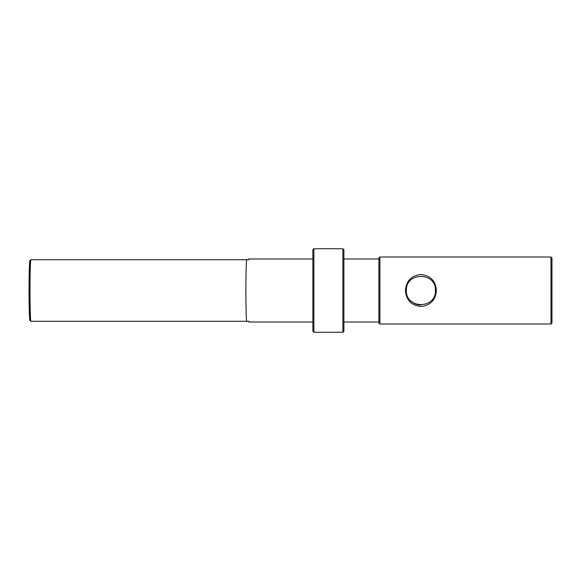 <?xml version="1.0" encoding="UTF-8"?>
<svg xmlns="http://www.w3.org/2000/svg" width="581" height="581" viewBox="0 0 581 581"><rect width="100%" height="100%" fill="white"/><g stroke="black" fill="none" stroke-linecap="round" stroke-linejoin="round"><path stroke-width="0.87" d="M342.884 290.5L342.884 332.259L343.887 331.264L343.887 249.736L342.884 248.741L342.884 290.5M313.878 332.259L312.876 331.264L312.876 249.736L313.878 248.741L313.878 332.259L342.884 332.259M30.786 321.278A31.512 0.98 90 0 1 30.016 290.5A31.512 0.98 90 0 1 30.786 259.722L246.649 259.722L30.786 259.722L29.769 260.833C28.81 269.599 28.81 311.285 29.769 320.167L30.786 321.278L248.857 321.278L248.857 322.012L312.876 322.012M312.876 258.988L248.857 258.988L248.857 259.722L246.649 259.722C246.133 263.556 245.879 279.192 245.879 290.5C245.879 301.808 246.133 317.444 246.649 321.278M550.948 256.991L550.948 324.009L551.95 323.007L551.95 257.993L550.948 256.991L379.894 256.991L379.894 324.009L378.899 323.007L378.899 257.993L379.894 256.991M410.622 300.726C413.374 303.471 416.802 304.894 420.913 305.003M406.402 290.5C405.531 309.201 436.251 309.23 435.416 290.5C436.302 271.77 405.523 271.806 406.402 290.5M405.407 290.5C406.242 280.884 411.399 275.554 420.876 274.522C430.405 275.539 435.583 280.863 436.411 290.5C435.59 300.123 430.434 305.446 420.935 306.485C411.399 305.453 406.221 300.13 405.407 290.5M29.754 260.992L29.05 290.5L29.754 320.008M436.411 290.5L435.416 290.5M313.878 248.741L342.884 248.741M29.587 318.003L29.515 316.79M29.449 315.367L29.406 314.386M29.333 312.229L29.29 310.719M29.057 293.848L29.05 289.055M29.137 277.667L29.29 270.245M343.887 322.012L378.899 322.012M343.887 258.988L378.899 258.988M550.948 324.009L379.894 324.009"/></g></svg>

